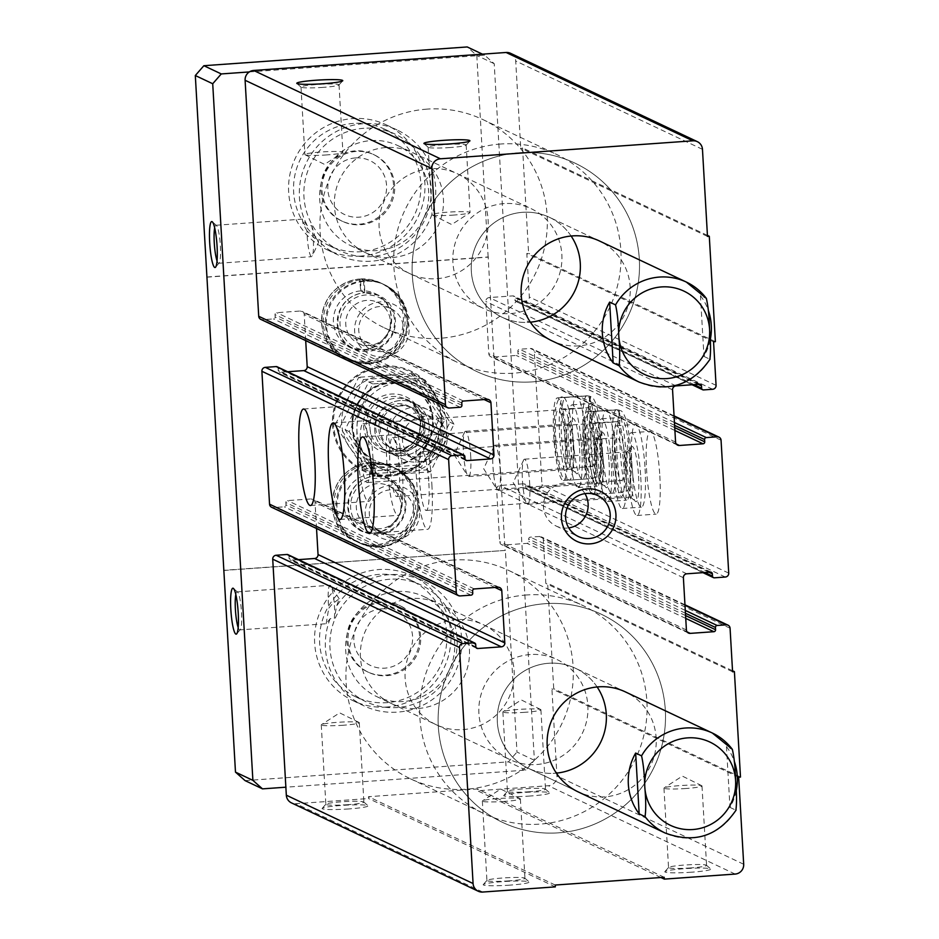 <?xml version="1.0" encoding="UTF-8"?>
<svg xmlns="http://www.w3.org/2000/svg" width="939" height="939" viewBox="0 0 939 939"><rect width="100%" height="100%" fill="white"/><g stroke="black" fill="none" stroke-linecap="round" stroke-linejoin="round"><path stroke-width="0.7" stroke-dasharray="4.7 3.52" d="M510.57 53.312A9.214 9.073 -64.7 0 1 515.711 61L520.734 148.069L522.553 147.939L528.622 253.342L526.814 253.471L529.326 297.017A3.686 3.627 -64.7 0 1 525.899 300.938L516.814 301.583A1.843 1.819 -64.7 0 1 514.901 299.881L514.76 297.593A1.843 1.819 -64.7 0 0 512.847 295.891L489.231 297.569A3.686 3.627 -64.7 0 0 485.815 301.489L488.82 353.733A3.686 3.627 -64.7 0 0 492.67 357.149L516.274 355.458A1.843 1.819 -64.7 0 0 517.988 353.498L517.859 351.209A1.843 1.819 -64.7 0 1 519.572 349.249L530.465 348.475A3.686 3.627 -64.7 0 1 534.303 351.879L541.967 484.782A3.686 3.627 -64.7 0 1 538.552 488.703L527.648 489.477A1.843 1.819 -64.7 0 1 525.734 487.775L525.594 485.486A1.843 1.819 -64.7 0 0 523.68 483.785L500.064 485.463A3.686 3.627 -64.7 0 0 496.649 489.395L499.654 541.639A3.686 3.627 -64.7 0 0 503.504 545.043L527.108 543.364A1.843 1.819 -64.7 0 0 528.821 541.392L528.692 539.103A1.843 1.819 -64.7 0 1 530.406 537.143L539.479 536.498A3.686 3.627 -64.7 0 1 543.329 539.902L545.841 583.448L547.648 583.307L553.728 688.721L551.909 688.85L556.933 775.919A9.214 9.073 -64.7 0 1 548.376 785.732L477.552 790.779L477.446 788.948L368.475 796.706L368.581 798.537L295.938 803.714A9.214 9.073 -64.7 0 1 291.466 802.88M707.49 236.405L520.734 148.069M707.431 235.396L522.553 147.939M715.377 341.679L528.622 253.342M713.558 341.808L526.814 253.471M645.081 468.913A41.469 6.42 85.9 0 1 641.396 507.142A41.469 6.42 85.9 0 1 632.041 466.237A41.469 6.42 85.9 0 1 635.503 424.416A41.469 6.42 85.9 0 1 645.081 468.913M615.585 454.957A41.469 6.42 85.9 0 1 611.888 493.186A41.469 6.42 85.9 0 1 602.545 452.281A41.469 6.42 85.9 0 1 605.995 410.46A41.469 6.42 85.9 0 1 615.585 454.957M586.077 441.001A41.469 6.42 85.9 0 1 582.391 479.23A41.469 6.42 85.9 0 1 573.036 438.325A41.469 6.42 85.9 0 1 576.499 396.504A41.469 6.42 85.9 0 1 586.077 441.001M659.835 475.897A41.469 6.42 85.9 0 1 656.15 514.114A41.469 6.42 85.9 0 1 646.795 473.209A41.469 6.42 85.9 0 1 650.258 431.388A41.469 6.42 85.9 0 1 659.835 475.897M630.339 461.941A41.469 6.42 85.9 0 1 626.642 500.158A41.469 6.42 85.9 0 1 617.287 459.253A41.469 6.42 85.9 0 1 620.749 417.432A41.469 6.42 85.9 0 1 630.339 461.941M600.831 447.985A41.469 6.42 85.9 0 1 597.145 486.202A41.469 6.42 85.9 0 1 587.791 445.297A41.469 6.42 85.9 0 1 591.253 403.477A41.469 6.42 85.9 0 1 600.831 447.985M732.584 671.772L545.841 583.448M732.526 670.763L547.648 583.307M740.484 777.058L553.728 688.721M738.664 777.187L551.909 688.85M691.48 872.202A23.041 1.984 176.7 0 1 664.871 871.603A23.041 1.984 176.7 0 1 687.677 868.481A23.041 1.984 176.7 0 1 710.694 868.962A23.041 1.984 176.7 0 1 691.48 872.202M530.394 796.002A23.041 1.984 176.7 0 1 503.785 795.415A23.041 1.984 176.7 0 1 526.591 792.293A23.041 1.984 176.7 0 1 549.608 792.774A23.041 1.984 176.7 0 1 530.394 796.002M660.927 877.519L477.552 790.779M664.202 877.284L477.446 788.948M555.231 885.043L368.475 796.706M555.336 886.874L368.581 798.537M509.865 885.137A23.041 1.984 176.7 0 1 483.256 884.538A23.041 1.984 176.7 0 1 506.062 881.416A23.041 1.984 176.7 0 1 529.08 881.897A23.041 1.984 176.7 0 1 509.865 885.137M348.78 808.937A23.041 1.984 176.7 0 1 322.171 808.35A23.041 1.984 176.7 0 1 344.977 805.228A23.041 1.984 176.7 0 1 367.994 805.709A23.041 1.984 176.7 0 1 348.78 808.937M287.933 554.644A1.843 1.819 -64.7 0 1 288.954 556.181L289.095 558.47A1.843 1.819 -64.7 0 0 291.008 560.172L298.496 559.644M316.537 528.516L315.034 502.33A3.686 3.627 -64.7 0 0 311.185 498.914L287.58 500.604A1.843 1.819 -64.7 0 0 285.867 502.565L285.996 504.853A1.843 1.819 -64.7 0 1 284.294 506.814L273.39 507.588A3.686 3.627 -64.7 0 1 271.606 507.26M277.099 366.75A1.843 1.819 -64.7 0 1 278.12 368.288L278.261 370.576A1.843 1.819 -64.7 0 0 280.174 372.278L287.663 371.75M305.703 340.622L304.201 314.424A3.686 3.627 -64.7 0 0 300.351 311.02L276.747 312.699A1.843 1.819 -64.7 0 0 275.033 314.671L275.162 316.959A1.843 1.819 -64.7 0 1 273.46 318.92L262.556 319.694A3.686 3.627 -64.7 0 1 260.772 319.366M597.134 686.961A55.295 54.415 115.3 0 0 575.466 668.275A55.295 54.415 115.3 0 0 548.646 663.263A55.295 54.415 115.3 0 0 498.28 708.252A55.295 54.415 115.3 0 0 528.176 768.243L578.037 791.823A55.295 54.415 115.3 0 0 650.868 765.109A55.295 54.415 115.3 0 0 625.327 691.867L575.466 668.275A55.295 54.415 115.3 0 0 548.646 663.263A55.295 54.415 115.3 0 0 498.28 708.252A55.295 54.415 115.3 0 0 528.176 768.243A55.295 54.415 115.3 0 0 556.369 773.137M571.123 236.018A55.295 54.415 115.3 0 0 549.456 217.332A55.295 54.415 115.3 0 0 522.647 212.308A55.295 54.415 115.3 0 0 472.27 257.298A55.295 54.415 115.3 0 0 502.177 317.288L552.038 340.869A55.295 54.415 115.3 0 0 624.869 314.154A55.295 54.415 115.3 0 0 599.317 240.912L549.456 217.332A55.295 54.415 115.3 0 0 522.647 212.308A55.295 54.415 115.3 0 0 472.27 257.298A55.295 54.415 115.3 0 0 502.177 317.288A55.295 54.415 115.3 0 0 530.371 322.183M400.343 400.53A27.642 27.208 115.3 0 0 379.133 443.466A27.642 27.208 115.3 0 0 426.318 440.098A27.642 27.208 115.3 0 0 400.343 400.53M411.763 598.519A55.295 54.415 115.3 0 0 361.386 643.497A55.295 54.415 115.3 0 0 391.293 703.487A55.295 54.415 115.3 0 0 464.124 676.773A55.295 54.415 115.3 0 0 438.572 603.531A55.295 54.415 115.3 0 0 411.763 598.519M385.753 147.564A55.295 54.415 115.3 0 0 335.387 192.542A55.295 54.415 115.3 0 0 365.283 252.532A55.295 54.415 115.3 0 0 438.114 225.818A55.295 54.415 115.3 0 0 412.573 152.576A55.295 54.415 115.3 0 0 385.753 147.564M323.051 87.374A19.05 1.632 176.7 0 1 301.067 87.163A19.05 1.632 176.7 0 1 300.996 87.034A19.05 1.632 176.7 0 1 319.917 84.299A19.05 1.632 176.7 0 1 339.026 84.839A19.05 1.632 176.7 0 1 338.956 84.98A19.05 1.632 176.7 0 1 323.051 87.374M326.948 154.9A19.05 1.632 176.7 0 1 305.116 154.782A19.05 1.632 176.7 0 1 304.882 154.559A19.05 1.632 176.7 0 1 320.856 152.012A19.05 1.632 176.7 0 1 342.911 152.364A19.05 1.632 176.7 0 1 342.712 152.623A19.05 1.632 176.7 0 1 326.948 154.9M450.215 147.529A19.05 1.632 176.7 0 1 428.231 147.317A19.05 1.632 176.7 0 1 428.149 147.177A19.05 1.632 176.7 0 1 447.07 144.453A19.05 1.632 176.7 0 1 466.178 144.982A19.05 1.632 176.7 0 1 466.12 145.134A19.05 1.632 176.7 0 1 450.215 147.529M454.1 215.043A19.05 1.632 176.7 0 1 432.269 214.937A19.05 1.632 176.7 0 1 432.046 214.702A19.05 1.632 176.7 0 1 448.009 212.167A19.05 1.632 176.7 0 1 470.075 212.507A19.05 1.632 176.7 0 1 469.876 212.766A19.05 1.632 176.7 0 1 454.1 215.043M343.334 725.237A19.05 1.632 176.7 0 1 321.267 724.885A19.05 1.632 176.7 0 1 321.467 724.626A19.05 1.632 176.7 0 1 340.188 722.161A19.05 1.632 176.7 0 1 359.074 722.467A19.05 1.632 176.7 0 1 359.297 722.69A19.05 1.632 176.7 0 1 343.334 725.237M347.911 804.676A19.05 1.632 176.7 0 1 325.845 804.324A19.05 1.632 176.7 0 1 325.915 804.183A19.05 1.632 176.7 0 1 344.766 801.601A19.05 1.632 176.7 0 1 363.804 802A19.05 1.632 176.7 0 1 363.886 802.129A19.05 1.632 176.7 0 1 347.911 804.676M524.948 712.302A19.05 1.632 176.7 0 1 502.881 711.95A19.05 1.632 176.7 0 1 503.081 711.692A19.05 1.632 176.7 0 1 521.802 709.227A19.05 1.632 176.7 0 1 540.688 709.532A19.05 1.632 176.7 0 1 540.911 709.755A19.05 1.632 176.7 0 1 524.948 712.302M529.526 791.741A19.05 1.632 176.7 0 1 507.459 791.389A19.05 1.632 176.7 0 1 507.529 791.248A19.05 1.632 176.7 0 1 526.38 788.666A19.05 1.632 176.7 0 1 545.418 789.065A19.05 1.632 176.7 0 1 545.5 789.194A19.05 1.632 176.7 0 1 529.526 791.741M504.419 801.425A19.05 1.632 176.7 0 1 482.353 801.084A19.05 1.632 176.7 0 1 482.552 800.826A19.05 1.632 176.7 0 1 501.273 798.35A19.05 1.632 176.7 0 1 520.159 798.655A19.05 1.632 176.7 0 1 520.382 798.889A19.05 1.632 176.7 0 1 504.419 801.425M508.997 880.864A19.05 1.632 176.7 0 1 486.93 880.524A19.05 1.632 176.7 0 1 487.001 880.371A19.05 1.632 176.7 0 1 505.851 877.789A19.05 1.632 176.7 0 1 524.889 878.188A19.05 1.632 176.7 0 1 524.96 878.329A19.05 1.632 176.7 0 1 508.997 880.864M686.033 788.49A19.05 1.632 176.7 0 1 663.967 788.15A19.05 1.632 176.7 0 1 664.166 787.891A19.05 1.632 176.7 0 1 682.888 785.415A19.05 1.632 176.7 0 1 701.773 785.72A19.05 1.632 176.7 0 1 701.996 785.955A19.05 1.632 176.7 0 1 686.033 788.49M690.611 867.929A19.05 1.632 176.7 0 1 668.545 867.589A19.05 1.632 176.7 0 1 668.615 867.436A19.05 1.632 176.7 0 1 687.465 864.854A19.05 1.632 176.7 0 1 706.504 865.253A19.05 1.632 176.7 0 1 706.574 865.394A19.05 1.632 176.7 0 1 690.611 867.929M470.685 455.615A22.653 3.51 85.9 0 1 468.678 476.496A22.653 3.51 85.9 0 1 467.657 475.721A22.653 3.51 85.9 0 1 463.561 454.147A22.653 3.51 85.9 0 1 464.559 432.222A22.653 3.51 85.9 0 1 465.451 431.306A22.653 3.51 85.9 0 1 470.685 455.615M573.835 448.267A22.653 3.51 85.9 0 1 571.816 469.148A22.653 3.51 85.9 0 1 571.252 468.913A22.653 3.51 85.9 0 1 566.71 446.8A22.653 3.51 85.9 0 1 568.072 424.275A22.653 3.51 85.9 0 1 568.6 423.959A22.653 3.51 85.9 0 1 573.835 448.267M579.551 448.29A27.642 4.284 85.9 0 1 576.393 473.479A27.642 4.284 85.9 0 1 570.853 446.506A27.642 4.284 85.9 0 1 572.52 419.017A27.642 4.284 85.9 0 1 579.551 448.29M581.757 449.347A41.469 6.42 85.9 0 1 578.072 487.564A41.469 6.42 85.9 0 1 568.717 446.659A41.469 6.42 85.9 0 1 572.18 404.838A41.469 6.42 85.9 0 1 581.757 449.347M500.194 469.57A22.653 3.51 85.9 0 1 498.175 490.451A22.653 3.51 85.9 0 1 497.165 489.665A22.653 3.51 85.9 0 1 493.069 468.103A22.653 3.51 85.9 0 1 494.067 446.178A22.653 3.51 85.9 0 1 494.959 445.262A22.653 3.51 85.9 0 1 500.194 469.57M603.331 462.223A22.653 3.51 85.9 0 1 601.324 483.104A22.653 3.51 85.9 0 1 600.749 482.869A22.653 3.51 85.9 0 1 596.206 460.756A22.653 3.51 85.9 0 1 597.568 438.231A22.653 3.51 85.9 0 1 598.096 437.914A22.653 3.51 85.9 0 1 603.331 462.223M609.047 462.246A27.642 4.284 85.9 0 1 605.901 487.435A27.642 4.284 85.9 0 1 600.361 460.462A27.642 4.284 85.9 0 1 602.016 432.973A27.642 4.284 85.9 0 1 609.047 462.246M611.266 463.303A41.469 6.42 85.9 0 1 607.568 501.52A41.469 6.42 85.9 0 1 598.225 460.615A41.469 6.42 85.9 0 1 601.676 418.794A41.469 6.42 85.9 0 1 611.266 463.303M529.69 483.526A22.653 3.51 85.9 0 1 527.683 504.407A22.653 3.51 85.9 0 1 526.662 503.621A22.653 3.51 85.9 0 1 522.565 482.059A22.653 3.51 85.9 0 1 523.575 460.133A22.653 3.51 85.9 0 1 524.455 459.206A22.653 3.51 85.9 0 1 529.69 483.526M632.839 476.179A22.653 3.51 85.9 0 1 630.82 497.06A22.653 3.51 85.9 0 1 630.257 496.825A22.653 3.51 85.9 0 1 625.714 474.711A22.653 3.51 85.9 0 1 627.076 452.187A22.653 3.51 85.9 0 1 627.604 451.87A22.653 3.51 85.9 0 1 632.839 476.179M638.555 476.202A27.642 4.284 85.9 0 1 635.398 501.391A27.642 4.284 85.9 0 1 629.858 474.418A27.642 4.284 85.9 0 1 631.524 446.929A27.642 4.284 85.9 0 1 638.555 476.202M640.762 477.247A41.469 6.42 85.9 0 1 637.076 515.476A41.469 6.42 85.9 0 1 627.721 474.571A41.469 6.42 85.9 0 1 631.184 432.75A41.469 6.42 85.9 0 1 640.762 477.247M372.877 456.8A48.382 7.489 85.9 0 1 368.569 501.391A48.382 7.489 85.9 0 1 357.665 453.666A48.382 7.489 85.9 0 1 361.703 404.873A48.382 7.489 85.9 0 1 372.877 456.8M369.86 455.368A29.485 4.566 85.9 0 1 367.231 482.54A29.485 4.566 85.9 0 1 360.576 453.455A29.485 4.566 85.9 0 1 363.041 423.712A29.485 4.566 85.9 0 1 369.86 455.368M565.09 441.459A29.485 4.566 85.9 0 1 562.473 468.643A29.485 4.566 85.9 0 1 555.818 439.546A29.485 4.566 85.9 0 1 558.282 409.815A29.485 4.566 85.9 0 1 565.09 441.459M567.015 442.363A41.469 6.42 85.9 0 1 563.318 480.592A41.469 6.42 85.9 0 1 553.963 439.687A41.469 6.42 85.9 0 1 557.426 397.866A41.469 6.42 85.9 0 1 567.015 442.363M402.385 470.744A48.382 7.489 85.9 0 1 398.077 515.347A48.382 7.489 85.9 0 1 387.161 467.622A48.382 7.489 85.9 0 1 391.199 418.829A48.382 7.489 85.9 0 1 402.385 470.744M399.357 469.324A29.485 4.566 85.9 0 1 396.739 496.496A29.485 4.566 85.9 0 1 390.084 467.411A29.485 4.566 85.9 0 1 392.549 437.668A29.485 4.566 85.9 0 1 399.357 469.324M594.598 455.415A29.485 4.566 85.9 0 1 591.969 482.599A29.485 4.566 85.9 0 1 585.326 453.502A29.485 4.566 85.9 0 1 587.779 423.771A29.485 4.566 85.9 0 1 594.598 455.415M596.511 456.319A41.469 6.42 85.9 0 1 592.826 494.548A41.469 6.42 85.9 0 1 583.471 453.631A41.469 6.42 85.9 0 1 586.934 411.822A41.469 6.42 85.9 0 1 596.511 456.319M431.881 484.7A48.382 7.489 85.9 0 1 427.574 529.303A48.382 7.489 85.9 0 1 416.67 481.578A48.382 7.489 85.9 0 1 420.707 432.785A48.382 7.489 85.9 0 1 431.881 484.7M428.865 483.268A29.485 4.566 85.9 0 1 426.236 510.452A29.485 4.566 85.9 0 1 419.592 481.367A29.485 4.566 85.9 0 1 422.045 451.624A29.485 4.566 85.9 0 1 428.865 483.268M624.095 469.371A29.485 4.566 85.9 0 1 621.477 496.543A29.485 4.566 85.9 0 1 614.822 467.458A29.485 4.566 85.9 0 1 617.287 437.727A29.485 4.566 85.9 0 1 624.095 469.371M626.02 470.275A41.469 6.42 85.9 0 1 622.322 508.492A41.469 6.42 85.9 0 1 612.967 467.587A41.469 6.42 85.9 0 1 616.43 425.778A41.469 6.42 85.9 0 1 626.02 470.275M430.449 168.703A55.295 54.415 115.3 0 0 380.084 213.681A55.295 54.415 115.3 0 0 409.979 273.683A55.295 54.415 115.3 0 0 482.81 246.969A55.295 54.415 115.3 0 0 457.27 173.715A55.295 54.415 115.3 0 0 430.449 168.703M427.022 109.124A115.192 113.361 115.3 0 0 322.077 202.836A115.192 113.361 115.3 0 0 384.368 327.828A115.192 113.361 115.3 0 0 536.099 272.169A115.192 113.361 115.3 0 0 482.881 119.57A115.192 113.361 115.3 0 0 427.022 109.124M519.208 152.74A115.192 113.361 115.3 0 0 414.275 246.452A115.192 113.361 115.3 0 0 476.566 371.433A115.192 113.361 115.3 0 0 628.297 315.786A115.192 113.361 115.3 0 0 575.067 163.186A115.192 113.361 115.3 0 0 519.208 152.74A115.192 113.361 115.3 0 0 414.275 246.452A115.192 113.361 115.3 0 0 476.566 371.433A115.192 113.361 115.3 0 0 628.297 315.786A115.192 113.361 115.3 0 0 575.067 163.186A115.192 113.361 115.3 0 0 519.208 152.74M456.46 619.658A55.295 54.415 115.3 0 0 406.082 664.636A55.295 54.415 115.3 0 0 435.989 724.626A55.295 54.415 115.3 0 0 508.821 697.912A55.295 54.415 115.3 0 0 483.268 624.67A55.295 54.415 115.3 0 0 456.46 619.658M453.021 560.078A115.192 113.361 115.3 0 0 348.076 653.79A115.192 113.361 115.3 0 0 410.378 778.771A115.192 113.361 115.3 0 0 562.109 723.124A115.192 113.361 115.3 0 0 508.879 570.525A115.192 113.361 115.3 0 0 453.021 560.078M545.219 603.683A115.192 113.361 115.3 0 0 440.274 697.395A115.192 113.361 115.3 0 0 502.565 822.388A115.192 113.361 115.3 0 0 654.295 766.729A115.192 113.361 115.3 0 0 601.077 614.129A115.192 113.361 115.3 0 0 545.219 603.683A115.192 113.361 115.3 0 0 440.274 697.395A115.192 113.361 115.3 0 0 502.565 822.388A115.192 113.361 115.3 0 0 654.295 766.729A115.192 113.361 115.3 0 0 601.077 614.129A115.192 113.361 115.3 0 0 545.219 603.683M401.423 405.871A22.653 22.301 115.3 0 0 393.042 448.889A22.653 22.301 115.3 0 0 422.879 437.938A22.653 22.301 115.3 0 0 401.423 405.871M423.489 416.317A22.653 22.301 115.3 0 0 415.108 459.324A22.653 22.301 115.3 0 0 446.729 442.95A22.653 22.301 115.3 0 0 423.489 416.317M584.95 493.632A22.653 22.301 115.3 0 0 543.493 507.142A22.653 22.301 115.3 0 0 568.741 527.906M249.281 71.939L484.618 55.178L494.219 63.699L534.385 760.297L525.84 770.109L285.867 787.199M394.051 540.207A27.642 27.208 -64.7 0 1 368.076 500.64A27.642 27.208 -64.7 0 1 415.261 497.283A27.642 27.208 -64.7 0 1 394.051 540.207M383.476 356.89A27.642 27.208 -64.7 0 1 357.501 317.323A27.642 27.208 -64.7 0 1 404.686 313.966A27.642 27.208 -64.7 0 1 383.476 356.89M377.349 250.572A55.295 54.415 -64.7 0 1 350.529 245.56A55.295 54.415 -64.7 0 1 320.633 185.57A55.295 54.415 -64.7 0 1 370.999 140.58A55.295 54.415 -64.7 0 1 397.819 145.592A55.295 54.415 -64.7 0 1 427.714 205.594A55.295 54.415 -64.7 0 1 377.349 250.572M403.347 701.527A55.295 54.415 -64.7 0 1 376.539 696.515A55.295 54.415 -64.7 0 1 346.632 636.513A55.295 54.415 -64.7 0 1 397.009 591.535A55.295 54.415 -64.7 0 1 423.818 596.547A55.295 54.415 -64.7 0 1 453.725 656.537A55.295 54.415 -64.7 0 1 403.347 701.527M390.342 476.05A55.295 54.415 -64.7 0 1 363.534 471.038A55.295 54.415 -64.7 0 1 337.981 397.784A55.295 54.415 -64.7 0 1 410.812 371.069A55.295 54.415 -64.7 0 1 440.72 431.071A55.295 54.415 -64.7 0 1 390.342 476.05M552.038 340.869L502.177 317.288A55.295 54.415 115.3 0 0 575.008 290.574A55.295 54.415 115.3 0 0 549.456 217.332L599.317 240.912M710.189 340.094A55.295 54.415 -64.7 0 1 703.968 356.433L700.459 295.632L706.363 298.426M700.459 295.632A55.295 54.415 -64.7 0 1 708.37 310.551M703.968 356.433L709.872 359.226A55.295 54.415 115.3 0 1 639.072 382.044M578.037 791.823L528.176 768.243A55.295 54.415 115.3 0 0 601.007 741.528A55.295 54.415 115.3 0 0 575.466 668.275L625.327 691.867M736.188 791.049A55.295 54.415 -64.7 0 1 729.967 807.387L726.457 746.587L732.361 749.381M726.457 746.587A55.295 54.415 -64.7 0 1 734.368 761.506M729.967 807.387L735.871 810.181A55.295 54.415 115.3 0 1 665.07 832.987M379.509 574.351A64.509 63.488 115.3 0 0 320.751 626.829A64.509 63.488 115.3 0 0 355.635 696.82A64.509 63.488 115.3 0 0 440.602 665.657A64.509 63.488 115.3 0 0 410.789 580.196A64.509 63.488 115.3 0 0 379.509 574.351M381.105 601.84A36.856 36.281 115.3 0 0 367.454 671.831A36.856 36.281 115.3 0 0 416.012 654.014A36.856 36.281 115.3 0 0 381.105 601.84M235.818 594.493A19.05 2.946 85.9 0 1 237.098 591.899A19.05 2.946 85.9 0 1 237.579 592.098A19.05 2.946 85.9 0 1 241.499 612.334A19.05 2.946 85.9 0 1 240.255 629.623A19.05 2.946 85.9 0 1 239.809 629.893L326.162 623.742L330.176 618.66L334.343 618.355A19.05 2.946 85.9 0 0 334.437 605.725A19.05 2.946 85.9 0 0 330.88 585.936A19.05 2.946 85.9 0 0 330.035 585.279A19.05 2.946 85.9 0 0 328.767 608.237L332.183 604.035L339.19 598.812L336.608 606.136L334.343 618.355M239.809 629.893A19.05 2.946 85.9 0 1 238.177 627.51M326.162 623.731L328.767 608.237M353.51 123.396A64.509 63.488 115.3 0 0 294.74 175.875A64.509 63.488 115.3 0 0 329.636 245.865A64.509 63.488 115.3 0 0 414.604 214.702A64.509 63.488 115.3 0 0 384.79 129.242A64.509 63.488 115.3 0 0 353.51 123.396M355.095 150.886A36.856 36.281 115.3 0 0 341.456 220.876A36.856 36.281 115.3 0 0 390.002 203.07A36.856 36.281 115.3 0 0 355.095 150.886M307.006 230.924L303.097 223.869L302.323 219.127L307.523 225.959L311.701 225.665A19.05 2.946 85.9 0 1 313.297 239.093A19.05 2.946 85.9 0 1 312.347 255.878A19.05 2.946 85.9 0 1 311.595 256.652A19.05 2.946 85.9 0 1 307.006 230.924L318.673 242.109L312.347 255.878M214.679 227.86A19.05 2.946 85.9 0 1 215.958 225.266A19.05 2.946 85.9 0 1 216.44 225.477A19.05 2.946 85.9 0 1 220.36 245.713A19.05 2.946 85.9 0 1 219.116 263.002A19.05 2.946 85.9 0 1 218.67 263.272A19.05 2.946 85.9 0 1 217.038 260.878M311.701 225.665L315.351 237.473L318.673 242.109M484.618 55.178L482.458 54.157M534.385 760.297L516.978 752.057L505.358 550.418L223.552 570.325M206.932 277.005L488.151 256.969L505.065 550.277M488.151 256.969L476.812 55.471L467.211 46.95M494.219 63.699L476.812 55.471M245.091 780.626L508.433 761.869L516.978 752.057M525.84 770.109L508.433 761.869M366.574 362.266A41.469 40.811 -64.7 0 1 346.456 358.51A41.469 40.811 -64.7 0 1 327.3 303.579A41.469 40.811 -64.7 0 1 381.927 283.543A41.469 40.811 -64.7 0 1 404.345 328.533A41.469 40.811 -64.7 0 1 366.574 362.266M377.138 545.582A41.469 40.811 -64.7 0 1 357.031 541.826A41.469 40.811 -64.7 0 1 337.864 486.883A41.469 40.811 -64.7 0 1 392.49 466.847A41.469 40.811 -64.7 0 1 414.921 511.849A41.469 40.811 -64.7 0 1 377.138 545.582M360.729 256.089A69.11 68.019 -64.7 0 1 327.218 249.821A69.11 68.019 -64.7 0 1 296.759 220.865A69.11 68.019 -64.7 0 1 307.393 140.404A69.11 68.019 -64.7 0 1 386.316 124.864A69.11 68.019 -64.7 0 1 423.7 199.854A69.11 68.019 -64.7 0 1 360.729 256.089M206.944 277.169L488.444 257.11M386.739 707.044A69.11 68.019 -64.7 0 1 353.217 700.776A69.11 68.019 -64.7 0 1 325.833 601.042A69.11 68.019 -64.7 0 1 412.327 575.818A69.11 68.019 -64.7 0 1 449.699 650.809A69.11 68.019 -64.7 0 1 386.739 707.044M223.858 570.466L505.358 550.418M392.96 534.866A22.653 22.301 -64.7 0 1 371.504 502.799A22.653 22.301 -64.7 0 1 413.606 516.438A22.653 22.301 -64.7 0 1 392.96 534.866M379.955 528.716A22.653 22.301 -64.7 0 1 358.498 496.649A22.653 22.301 -64.7 0 1 400.601 510.288A22.653 22.301 -64.7 0 1 379.955 528.716M379.438 533.305A27.642 27.208 -64.7 0 1 353.475 493.738A27.642 27.208 -64.7 0 1 400.66 490.369A27.642 27.208 -64.7 0 1 379.438 533.305M380.236 547.05A41.469 40.811 -64.7 0 1 360.13 543.294A41.469 40.811 -64.7 0 1 340.963 488.35A41.469 40.811 -64.7 0 1 395.589 468.315A41.469 40.811 -64.7 0 1 418.019 513.316A41.469 40.811 -64.7 0 1 380.236 547.05M382.396 351.55A22.653 22.301 -64.7 0 1 360.94 319.483A22.653 22.301 -64.7 0 1 403.031 333.122A22.653 22.301 -64.7 0 1 382.396 351.55M369.391 345.399A22.653 22.301 -64.7 0 1 347.935 313.333A22.653 22.301 -64.7 0 1 390.025 326.972A22.653 22.301 -64.7 0 1 369.391 345.399M368.874 349.989A27.642 27.208 -64.7 0 1 342.899 310.422A27.642 27.208 -64.7 0 1 390.084 307.065A27.642 27.208 -64.7 0 1 368.874 349.989M369.661 363.733A41.469 40.811 -64.7 0 1 349.554 359.977A41.469 40.811 -64.7 0 1 330.399 305.034A41.469 40.811 -64.7 0 1 385.013 284.998A41.469 40.811 -64.7 0 1 407.444 330A41.469 40.811 -64.7 0 1 369.661 363.733M504.208 203.587A55.295 54.415 115.3 0 0 453.842 248.577A55.295 54.415 115.3 0 0 483.738 308.567A55.295 54.415 115.3 0 0 556.569 281.853A55.295 54.415 115.3 0 0 531.016 208.599A55.295 54.415 115.3 0 0 504.208 203.587M500.769 144.019A115.192 113.361 115.3 0 0 395.835 237.731A115.192 113.361 115.3 0 0 458.126 362.712A115.192 113.361 115.3 0 0 609.857 307.053A115.192 113.361 115.3 0 0 556.627 154.454A115.192 113.361 115.3 0 0 500.769 144.019M315.351 237.473A69.11 68.019 115.3 0 0 337.981 254.915A69.11 68.019 115.3 0 0 429.029 221.522A69.11 68.019 115.3 0 0 397.091 129.958A69.11 68.019 115.3 0 0 318.157 145.498A69.11 68.019 115.3 0 0 307.523 225.959M363.839 128.279A64.509 63.488 115.3 0 0 305.069 180.758A64.509 63.488 115.3 0 0 339.953 250.748A64.509 63.488 115.3 0 0 424.921 219.585A64.509 63.488 115.3 0 0 395.119 134.124A64.509 63.488 115.3 0 0 363.839 128.279M356.233 151.425A36.856 36.281 115.3 0 0 342.582 221.404A36.856 36.281 115.3 0 0 391.14 203.599A36.856 36.281 115.3 0 0 356.233 151.425M355.505 157.916A29.79 29.32 115.3 0 0 332.641 204.186A29.79 29.32 115.3 0 0 383.488 200.559A29.79 29.32 115.3 0 0 355.505 157.916M530.206 654.542A55.295 54.415 115.3 0 0 479.841 699.52A55.295 54.415 115.3 0 0 509.736 759.522A55.295 54.415 115.3 0 0 582.567 732.807A55.295 54.415 115.3 0 0 557.027 659.554A55.295 54.415 115.3 0 0 530.206 654.542M526.779 594.962A115.192 113.361 115.3 0 0 421.834 688.674A115.192 113.361 115.3 0 0 484.125 813.667A115.192 113.361 115.3 0 0 635.867 758.008A115.192 113.361 115.3 0 0 582.638 605.409A115.192 113.361 115.3 0 0 526.779 594.962M330.176 618.66A69.11 68.019 115.3 0 0 363.992 705.87A69.11 68.019 115.3 0 0 455.028 672.477A69.11 68.019 115.3 0 0 423.09 580.912A69.11 68.019 115.3 0 0 336.608 606.136M389.838 579.234A64.509 63.488 115.3 0 0 331.068 631.712A64.509 63.488 115.3 0 0 365.964 701.703A64.509 63.488 115.3 0 0 450.931 670.54A64.509 63.488 115.3 0 0 421.118 585.079A64.509 63.488 115.3 0 0 389.838 579.234M382.232 602.38A36.856 36.281 115.3 0 0 368.581 672.359A36.856 36.281 115.3 0 0 417.139 654.553A36.856 36.281 115.3 0 0 382.232 602.38M381.504 608.871A29.79 29.32 115.3 0 0 358.639 655.129A29.79 29.32 115.3 0 0 409.498 651.513A29.79 29.32 115.3 0 0 381.504 608.871M390.201 475.979A55.295 54.415 -64.7 0 1 363.393 470.967A55.295 54.415 -64.7 0 1 337.84 397.713A55.295 54.415 -64.7 0 1 410.672 370.999A55.295 54.415 -64.7 0 1 440.567 431.001A55.295 54.415 -64.7 0 1 390.201 475.979M390.295 475.134A54.368 53.511 -64.7 0 1 339.214 397.314A54.368 53.511 -64.7 0 1 432.01 390.706A54.368 53.511 -64.7 0 1 390.295 475.134M363.452 280.831L364.543 292.71A29.485 29.027 115.3 0 0 353.721 348.698C332.899 344.672 328.885 296.665 364.625 292.733L360.717 290.902L359.614 279.012A41.469 40.811 115.3 0 0 322.288 312.957A41.469 40.811 115.3 0 0 344.766 357.712C312.98 347.195 311.091 285.879 359.531 279L363.452 280.831A41.469 40.811 115.3 0 0 326.126 314.776A41.469 40.811 115.3 0 0 348.604 359.52A41.469 40.811 115.3 0 0 403.218 339.484A41.469 40.811 115.3 0 0 384.063 284.552A41.469 40.811 115.3 0 0 364.449 280.761L364.731 292.698L360.893 290.89L360.623 278.942L364.449 280.761M360.541 278.93L360.623 278.942A41.469 40.811 115.3 0 1 380.225 282.733L384.063 284.552C404.873 297.17 411.587 314.835 404.181 337.535C390.694 361.116 372.173 368.44 348.604 359.52L344.766 357.712A41.469 40.811 115.3 0 0 399.392 337.676A41.469 40.811 115.3 0 0 380.225 282.733L360.541 278.93M360.717 290.902A29.485 29.027 115.3 0 0 349.883 346.878C364.743 353.815 377.865 348.58 389.274 331.174C394.18 314.084 389.45 301.548 375.107 293.567L378.933 295.374L364.731 292.698A29.485 29.027 115.3 0 1 392.561 334.448A29.485 29.027 115.3 0 1 353.721 348.698L349.883 346.878A29.485 29.027 115.3 0 0 388.734 332.629A29.485 29.027 115.3 0 0 360.893 290.89M374.015 464.148L375.119 476.026A29.485 29.027 115.3 0 0 364.285 532.002C343.463 527.988 339.46 479.982 375.201 476.038L371.281 474.207L370.177 462.328A41.469 40.811 115.3 0 0 332.864 496.273A41.469 40.811 115.3 0 0 355.329 541.017C323.544 530.512 321.654 469.195 370.095 462.317L374.015 464.148A41.469 40.811 115.3 0 0 336.69 498.093A41.469 40.811 115.3 0 0 359.168 542.836A41.469 40.811 115.3 0 0 413.794 522.8A41.469 40.811 115.3 0 0 394.626 467.868A41.469 40.811 115.3 0 0 375.025 464.077L375.295 476.014L371.468 474.195L371.187 462.258L375.025 464.077M371.105 462.246L371.187 462.258A41.469 40.811 115.3 0 1 390.8 466.049L394.626 467.868C415.449 480.486 422.151 498.151 414.756 520.852C401.27 544.42 382.736 551.756 359.168 542.836L355.329 541.017A41.469 40.811 115.3 0 0 409.956 520.981A41.469 40.811 115.3 0 0 390.8 466.049L371.105 462.246M371.281 474.207A29.485 29.027 115.3 0 0 360.459 530.195C375.307 537.131 388.441 531.897 399.838 514.478C404.744 497.4 400.026 484.864 385.671 476.883L389.509 478.69L375.295 476.014A29.485 29.027 115.3 0 1 403.136 517.765A29.485 29.027 115.3 0 1 364.285 532.002L360.459 530.195A29.485 29.027 115.3 0 0 399.298 515.945A29.485 29.027 115.3 0 0 371.468 474.195M446.882 424.827A45.612 44.896 -64.7 0 1 381.715 468.925A45.612 44.896 -64.7 0 1 377.185 390.342A45.612 44.896 -64.7 0 1 446.882 424.827M429.17 426.095A27.642 27.208 -64.7 0 1 389.685 452.809A27.642 27.208 -64.7 0 1 386.938 405.19A27.642 27.208 -64.7 0 1 429.17 426.095M378.03 475.568L430.461 471.836L454.03 424.146L425.179 380.178L372.748 383.922L349.179 431.611L378.03 475.568L373.957 473.643L345.106 429.686L368.675 381.997L421.106 378.253L449.957 422.221L426.388 469.911L373.957 473.643M425.179 380.178L421.106 378.253M372.748 383.922L368.675 381.997M454.03 424.146L449.957 422.221M430.461 471.836L426.388 469.911M349.179 431.611L345.106 429.686M424.451 423.853A27.642 27.208 -64.7 0 1 384.955 450.579A27.642 27.208 -64.7 0 1 382.208 402.96A27.642 27.208 -64.7 0 1 424.451 423.853M442.152 422.597A45.612 44.896 -64.7 0 1 376.997 466.695A45.612 44.896 -64.7 0 1 372.466 388.112A45.612 44.896 -64.7 0 1 442.152 422.597M423.454 426.06A22.653 22.301 -64.7 0 1 391.446 448.138A22.653 22.301 -64.7 0 1 380.976 418.125A22.653 22.301 -64.7 0 1 423.454 426.06M420.332 424.592A22.653 22.301 -64.7 0 1 388.323 446.659A22.653 22.301 -64.7 0 1 377.854 416.646A22.653 22.301 -64.7 0 1 420.332 424.592M394.685 464.195A40.917 40.271 115.3 0 0 431.963 430.907A40.917 40.271 115.3 0 0 409.838 386.516A40.917 40.271 115.3 0 0 355.94 406.282A40.917 40.271 115.3 0 0 374.849 460.486A40.917 40.271 115.3 0 0 394.685 464.195M363.487 379.532L415.907 375.8L444.769 419.756L421.2 467.458L368.769 471.19L339.906 427.233L363.487 379.532L358.733 377.29L335.164 424.98L364.015 468.948L416.447 465.216L440.015 417.515L411.165 373.558L358.733 377.29M395.425 464.535A40.917 40.271 115.3 0 0 432.703 431.259A40.917 40.271 115.3 0 0 410.566 386.856A40.917 40.271 115.3 0 0 356.679 406.622A40.917 40.271 115.3 0 0 375.588 460.826A40.917 40.271 115.3 0 0 395.425 464.535M417.362 462.082A27.642 27.208 115.3 0 0 427.597 409.592A27.642 27.208 115.3 0 0 391.176 422.949A27.642 27.208 115.3 0 0 417.362 462.082M417.937 456.882A21.996 21.644 115.3 0 0 434.816 422.738A21.996 21.644 115.3 0 0 397.279 425.414A21.996 21.644 115.3 0 0 417.937 456.882M411.165 373.558L415.907 375.8M440.015 417.515L444.769 419.756M416.447 465.216L421.2 467.458M364.015 468.948L368.769 471.19M335.164 424.98L339.906 427.233M425.179 395.342A46.07 45.342 115.3 0 0 384.532 375.224A46.07 45.342 115.3 0 0 346.538 400.941A46.07 45.342 115.3 0 0 349.179 446.764A46.07 45.342 115.3 0 0 389.814 466.883A46.07 45.342 115.3 0 0 427.82 441.166A46.07 45.342 115.3 0 0 425.179 395.342M563.975 397.596A41.469 6.42 85.9 0 1 572.825 440.403A41.469 6.42 85.9 0 1 569.222 480.169L592.826 478.491C598.037 473.186 598.284 485.979 601.805 457.234C602.486 444.335 601.124 428.665 597.756 410.226C595.49 401.469 593.166 396.927 590.784 396.61L588.213 407.796L564.597 409.486A29.485 4.566 85.9 0 1 570.924 439.804A29.485 4.566 85.9 0 1 568.365 468.221A29.485 4.566 85.9 0 1 561.722 439.135A29.485 4.566 85.9 0 1 564.186 409.392A29.485 4.566 85.9 0 1 564.574 409.463L561.604 408.888L563.975 397.596L587.591 395.918A41.469 6.42 85.9 0 1 596.429 438.724A41.469 6.42 85.9 0 1 592.826 478.491A41.469 6.42 85.9 0 1 583.483 437.574A41.469 6.42 85.9 0 1 586.934 395.765A41.469 6.42 85.9 0 1 587.427 395.847L590.009 396.246L588.178 407.784L564.574 409.463L561.768 408.97L563.811 397.526L587.427 395.847M590.784 396.61L587.591 395.918M591.101 422.843L589.798 421.834C593.953 418.759 597.908 489.583 594.246 484.219L597.873 482.177L621.489 480.486L625.362 482C620.984 484.254 617.393 413.583 620.925 419.616L617.299 421.67A29.485 4.566 85.9 0 1 617.686 421.74L594.105 423.442L617.686 421.74A29.485 4.566 85.9 0 1 624.036 452.082A29.485 4.566 85.9 0 1 621.489 480.486A29.485 4.566 85.9 0 1 614.834 451.401A29.485 4.566 85.9 0 1 617.299 421.67L591.265 422.926L594.07 423.419A29.485 4.566 85.9 0 1 600.42 453.76A29.485 4.566 85.9 0 1 597.873 482.177A29.485 4.566 85.9 0 1 591.218 453.079A29.485 4.566 85.9 0 1 593.683 423.348A29.485 4.566 85.9 0 1 594.07 423.419L591.101 422.843L593.483 411.552L617.087 409.874A41.469 6.42 85.9 0 1 625.937 452.68A41.469 6.42 85.9 0 1 622.334 492.435A41.469 6.42 85.9 0 1 612.979 451.53A41.469 6.42 85.9 0 1 616.442 409.721A41.469 6.42 85.9 0 1 616.923 409.791L619.505 410.202L617.686 421.74L620.28 410.566L617.087 409.874M591.265 422.926L593.319 411.482L616.923 409.791M702.466 149.336L515.711 61M716.07 385.354L529.326 297.017M712.654 389.274L525.899 300.938M703.569 389.92L516.814 301.583M694.038 384.614L514.901 299.881M698.135 384.321L514.76 297.593M699.59 384.227L512.847 295.891M675.986 385.906L489.231 297.569M672.559 389.826L485.815 301.489M675.575 442.069L488.82 353.733M676.244 443.971L492.67 357.149M674.906 430.496L516.274 355.458M674.742 427.644L517.988 353.498M674.613 425.355L517.859 351.209M674.448 422.503L519.572 349.249M674.096 416.411L530.465 348.475M721.058 440.215L534.303 351.879M728.723 573.119L541.967 484.782M725.295 577.039L538.552 488.703M714.403 577.814L527.648 489.477M704.872 572.52L525.734 487.775M708.968 572.227L525.594 485.486M710.424 572.121L523.68 483.785M686.82 573.799L500.064 485.463M683.392 577.72L496.649 489.395M686.409 629.975L499.654 541.639M687.078 631.877L503.504 545.043M685.74 618.39L527.108 543.364M685.576 615.55L528.821 541.392M685.447 613.249L528.692 539.103M685.282 610.409L530.406 537.143M684.989 605.326L539.479 536.498M730.072 628.238L543.329 539.902M743.688 864.256L556.933 775.919M735.131 874.068L548.376 785.732M482.693 892.05L295.938 803.714M475.709 644.518L288.954 556.181M475.838 646.807L289.095 558.47M476.179 647.757L291.008 560.172M495.017 587.462L315.034 502.33M497.94 587.251L311.185 498.914M474.324 588.941L287.58 500.604M472.622 590.901L285.867 502.565M472.751 593.19L285.996 504.853M471.038 595.15L284.294 506.814M460.145 595.925L273.39 507.588M464.875 456.624L278.12 368.288M465.005 458.913L278.261 370.576M465.345 459.864L280.174 372.278M484.184 399.568L304.201 314.424M487.106 399.357L300.351 311.02M463.49 401.035L276.747 312.699M461.788 402.995L275.033 314.671M461.918 405.296L275.162 316.959M460.204 407.256L273.46 318.92M449.312 408.031L262.556 319.694M394.791 453.631A29.954 29.473 115.3 0 0 417.773 407.127A29.954 29.473 115.3 0 0 366.656 410.766A29.954 29.473 115.3 0 0 394.791 453.631M395.026 451.518A27.642 27.208 115.3 0 0 405.261 399.028A27.642 27.208 115.3 0 0 368.851 412.385A27.642 27.208 115.3 0 0 395.026 451.518M590.009 396.246L586.934 395.765L563.33 397.443C559.738 395.166 556.85 400.448 554.667 413.289C553.951 432.022 554.832 447.727 557.32 460.403C564.891 488.35 563.318 475.662 569.222 480.169A41.469 6.42 85.9 0 1 559.867 439.264A41.469 6.42 85.9 0 1 563.33 397.443A41.469 6.42 85.9 0 1 563.811 397.526M588.213 407.796A29.485 4.566 85.9 0 1 594.528 438.126A29.485 4.566 85.9 0 1 591.981 466.542A29.485 4.566 85.9 0 1 585.326 437.445A29.485 4.566 85.9 0 1 587.791 407.714A29.485 4.566 85.9 0 1 588.178 407.784M593.483 411.552A41.469 6.42 85.9 0 1 602.322 454.359A41.469 6.42 85.9 0 1 598.73 494.125A41.469 6.42 85.9 0 1 589.375 453.22A41.469 6.42 85.9 0 1 592.838 411.399A41.469 6.42 85.9 0 1 593.319 411.482M692.113 384.755L515.922 301.419M700.482 384.391L513.739 296.055M677.629 445.145L490.886 356.808M674.061 415.883L532.249 348.803M702.947 572.649L526.756 489.313M711.328 572.285L524.572 483.949M688.463 633.039L501.719 544.702M684.954 604.798L541.275 536.826M476.871 648.344L290.116 560.008M499.724 587.591L312.98 499.255M466.037 460.45L279.282 372.114M488.89 399.685L302.147 311.361M338.956 84.98L342.7 80.813M301.067 87.163L296.877 83.454M300.996 87.034L304.882 154.559M339.026 84.839L342.911 152.364M305.116 154.782L324.53 164.395L342.712 152.623M466.12 145.134L469.852 140.956M428.231 147.317L424.029 143.608M428.149 147.177L432.046 214.702M466.178 144.982L470.075 212.507M432.269 214.937L451.682 224.538L469.876 212.766M359.074 722.467L339.648 712.854L321.467 724.626M321.267 724.885L325.845 804.324M359.297 722.69L363.886 802.129M325.915 804.183L322.171 808.35M363.804 802L367.994 805.709M540.688 709.532L521.274 699.919L503.081 711.692M502.881 711.95L507.459 791.389M540.911 709.755L545.5 789.194M507.529 791.248L503.785 795.415M545.418 789.065L549.608 792.774M520.159 798.655L500.733 789.042L482.552 800.826M482.353 801.084L486.93 880.524M520.382 798.889L524.96 878.329M487.001 880.371L483.256 884.538M524.889 878.188L529.08 881.897M701.773 785.72L682.348 776.107L664.166 787.891M663.967 788.15L668.545 867.589M701.996 785.955L706.574 865.394M668.615 867.436L664.871 871.603M706.504 865.253L710.694 868.962M464.559 432.222L454.171 454.816L467.657 475.721M468.678 476.496L571.816 469.148M465.451 431.306L568.6 423.959M571.252 468.913L576.393 473.479M568.072 424.275L572.52 419.017M578.072 487.564L597.145 486.202M572.18 404.838L591.253 403.477M494.067 446.178L483.679 468.772L497.165 489.665M498.175 490.451L601.324 483.104M494.959 445.262L598.096 437.914M600.749 482.869L605.901 487.435M597.568 438.231L602.016 432.973M607.568 501.52L626.642 500.158M601.676 418.794L620.749 417.432M523.575 460.133L513.175 482.728L526.662 503.621M527.683 504.407L630.82 497.06M524.455 459.206L627.604 451.87M630.257 496.825L635.398 501.391M627.076 452.187L631.524 446.929M637.076 515.476L656.15 514.114M631.184 432.75L650.258 431.388M310.457 505.522L368.569 501.391M303.579 409.017L361.703 404.873M367.231 482.54L562.473 468.643M363.041 423.712L558.282 409.815M563.318 480.592L582.391 479.23M557.426 397.866L576.499 396.504M339.965 519.478L398.077 515.347M333.087 422.973L391.199 418.829M396.739 496.496L591.969 482.599M392.549 437.668L587.779 423.771M592.826 494.548L611.888 493.186M586.934 411.822L605.995 410.46M369.461 533.434L427.574 529.303M362.583 436.928L420.707 432.785M426.236 510.452L621.477 496.543M422.045 451.624L617.287 437.727M622.322 508.492L641.396 507.142M616.43 425.778L635.503 424.416M365.283 252.532L409.979 273.683M412.573 152.576L457.27 173.715M384.368 327.828L458.126 362.712M482.881 119.57L556.627 154.454M391.293 703.487L435.989 724.626M438.572 603.531L483.268 624.67M410.378 778.771L484.125 813.667M508.879 570.525L582.638 605.409M393.042 448.889L415.108 459.324M412.409 407.925L434.475 418.371M556.123 526.028L578.189 536.474M575.501 485.076L597.568 495.51M237.098 591.899L330.035 585.279M339.19 598.812L330.88 585.936M218.67 263.272L311.595 256.652M215.958 225.266L302.323 219.116M401.352 491.848L388.347 485.698M381.973 532.812L368.968 526.662M395.589 468.315L392.49 466.847M360.13 543.294L357.031 541.826M390.777 308.544L377.771 302.393M371.41 349.496L358.405 343.345M385.013 284.998L381.927 283.543M349.554 359.977L346.456 358.51M237.579 592.098L233.459 588.448M240.255 629.623L236.698 633.837M216.44 225.477L212.32 221.815M219.116 263.002L215.559 267.204M350.529 245.56L483.738 308.567M397.819 145.592L531.016 208.599M327.218 249.821L337.981 254.915M386.316 124.864L397.091 129.958M329.636 245.865L339.953 250.748M384.79 129.242L395.119 134.124M341.456 220.876L342.582 221.404M372.971 154.231L374.109 154.771M376.539 696.515L509.736 759.522M423.818 596.547L557.027 659.554M353.217 700.776L363.992 705.87M412.327 575.818L423.09 580.912M355.635 696.82L365.964 701.703M410.789 580.196L421.118 585.079M367.454 671.831L368.581 672.359M398.969 605.186L400.108 605.725M410.812 407.174L407.69 405.695M391.446 448.138L388.323 446.659M374.849 460.486L375.588 460.826M409.838 386.516L410.566 386.856M427.597 409.592L405.261 399.028C423.231 401.974 430.637 445.978 395.002 451.506L381.621 449.006L403.958 459.57M561.592 408.888L560.301 407.878C564.445 404.803 568.412 475.627 564.738 470.263L568.365 468.221L591.981 466.542L595.866 468.045C591.476 470.298 587.884 399.627 591.417 405.66L587.791 407.714L561.768 408.97M619.517 410.202L616.442 409.721L592.838 411.399C589.234 409.122 586.359 414.404 584.175 427.245C583.448 445.978 584.328 461.683 586.828 474.359C594.387 502.306 592.814 489.618 598.73 494.125L622.334 492.435C627.545 487.141 627.792 499.935 631.313 471.19C631.982 458.291 630.632 442.621 627.264 424.182C624.987 415.414 622.663 410.883 620.28 410.566"/><path stroke-width="1.41" d="M450.626 143.855A23.041 1.984 176.7 0 1 424.029 143.608A23.041 1.984 176.7 0 1 446.823 140.134A23.041 1.984 176.7 0 1 469.852 140.956A23.041 1.984 176.7 0 1 450.626 143.855M323.462 83.712A23.041 1.984 176.7 0 1 296.877 83.454A23.041 1.984 176.7 0 1 319.659 79.991A23.041 1.984 176.7 0 1 342.7 80.813A23.041 1.984 176.7 0 1 323.462 83.712M709.297 236.276L715.377 341.679L713.558 341.808L716.07 385.354A3.686 3.627 -64.7 0 1 712.654 389.274L703.569 389.92A1.843 1.819 -64.7 0 1 701.644 388.218L701.515 385.929A1.843 1.819 -64.7 0 0 699.59 384.227L675.986 385.906A3.686 3.627 -64.7 0 0 672.559 389.826L675.575 442.069A3.686 3.627 -64.7 0 0 679.425 445.485L703.029 443.795A1.843 1.819 -64.7 0 0 704.743 441.835L704.602 439.546A1.843 1.819 -64.7 0 1 706.316 437.586L717.22 436.811A3.686 3.627 -64.7 0 1 721.058 440.215L728.723 573.119A3.686 3.627 -64.7 0 1 725.295 577.039L714.403 577.814A1.843 1.819 -64.7 0 1 712.478 576.112L712.349 573.823A1.843 1.819 -64.7 0 0 710.424 572.121L686.82 573.799A3.686 3.627 -64.7 0 0 683.392 577.72L686.409 629.975A3.686 3.627 -64.7 0 0 690.259 633.379L713.863 631.701A1.843 1.819 -64.7 0 0 715.577 629.729L715.448 627.44A1.843 1.819 -64.7 0 1 717.15 625.48L726.234 624.834A3.686 3.627 -64.7 0 1 730.072 628.238L732.584 671.772L734.404 671.643L740.484 777.058L738.664 777.187L743.688 864.256A9.214 9.073 -64.7 0 1 735.131 874.068L664.307 879.115L664.202 877.284L555.231 885.043L555.336 886.874L482.693 892.05A9.214 9.073 -64.7 0 1 473.08 883.529L459.476 647.511A3.686 3.627 -64.7 0 1 462.892 643.591L473.784 642.816A1.843 1.819 -64.7 0 1 475.709 644.518L475.838 646.807A1.843 1.819 -64.7 0 0 477.763 648.509L501.379 646.83A3.686 3.627 -64.7 0 0 504.795 642.91L501.778 590.666A3.686 3.627 -64.7 0 0 497.94 587.251L474.324 588.941A1.843 1.819 -64.7 0 0 472.622 590.901L472.751 593.19A1.843 1.819 -64.7 0 1 471.038 595.15L460.145 595.925A3.686 3.627 -64.7 0 1 456.295 592.521L448.631 459.617A3.686 3.627 -64.7 0 1 452.058 455.697L462.95 454.91A1.843 1.819 -64.7 0 1 464.875 456.624L465.005 458.913A1.843 1.819 -64.7 0 0 466.929 460.615L490.545 458.936A3.686 3.627 -64.7 0 0 493.961 455.004L490.944 402.761A3.686 3.627 -64.7 0 0 487.106 399.357L463.49 401.035A1.843 1.819 -64.7 0 0 461.788 402.995L461.918 405.296A1.843 1.819 -64.7 0 1 460.204 407.256L449.312 408.031A3.686 3.627 -64.7 0 1 447.527 407.702L260.772 319.366A3.686 3.627 -64.7 0 1 258.718 316.29L245.102 80.273A9.214 9.073 -64.7 0 1 253.659 70.46L506.098 52.478A9.214 9.073 -64.7 0 1 510.57 53.312L697.325 141.648A9.214 9.073 -64.7 0 1 702.466 149.336L707.49 236.405L709.297 236.276L707.431 235.396M447.527 407.702A3.686 3.627 -64.7 0 1 445.462 404.627L431.858 168.609A9.214 9.073 -64.7 0 1 440.414 158.797L692.853 140.815A9.214 9.073 -64.7 0 1 697.325 141.648M734.404 671.643L732.526 670.763M664.307 879.115L660.927 877.519M478.221 891.217L291.466 802.88A9.214 9.073 -64.7 0 1 286.325 795.192L272.721 559.174A3.686 3.627 -64.7 0 1 276.136 555.254L287.041 554.48A1.843 1.819 -64.7 0 1 287.933 554.644L474.676 642.98M298.496 559.644L314.624 558.494A3.686 3.627 -64.7 0 0 318.039 554.573L316.537 528.516M458.361 595.596L271.606 507.26A3.686 3.627 -64.7 0 1 269.552 504.184L261.887 371.281A3.686 3.627 -64.7 0 1 265.303 367.36L276.207 366.586A1.843 1.819 -64.7 0 1 277.099 366.75L463.843 455.086M373.769 488.843A48.382 7.489 85.9 0 1 369.461 533.434A48.382 7.489 85.9 0 1 358.557 485.709A48.382 7.489 85.9 0 1 362.583 436.928A48.382 7.489 85.9 0 1 373.769 488.843M344.273 474.888A48.382 7.489 85.9 0 1 339.965 519.478A48.382 7.489 85.9 0 1 329.049 471.754A48.382 7.489 85.9 0 1 333.087 422.973A48.382 7.489 85.9 0 1 344.273 474.888M314.765 460.932A48.382 7.489 85.9 0 1 310.457 505.522A48.382 7.489 85.9 0 1 299.541 457.798A48.382 7.489 85.9 0 1 303.579 409.017A48.382 7.489 85.9 0 1 314.765 460.932M287.663 371.75L303.79 370.6A3.686 3.627 -64.7 0 0 307.206 366.668L305.703 340.622M561.44 518.305A27.642 27.208 115.3 0 0 603.671 539.209A27.642 27.208 115.3 0 0 600.925 491.578A27.642 27.208 115.3 0 0 561.44 518.305M732.361 749.381L712.349 733.03L625.327 691.867A55.295 54.415 115.3 0 0 598.507 686.843A55.295 54.415 115.3 0 0 548.141 731.833A55.295 54.415 115.3 0 0 578.037 791.823L665.07 832.987C694.508 843.879 718.194 836.226 736.117 810.028L735.871 810.181C736.833 803.573 736.739 793.678 735.589 780.473C735.249 767.656 734.169 757.292 732.361 749.381A55.295 54.415 115.3 0 0 712.349 733.03A55.295 54.415 115.3 0 0 685.54 728.018A55.295 54.415 115.3 0 0 641.56 755.848C643.356 763.759 644.436 774.123 644.788 786.941C645.938 800.134 646.032 810.04 645.058 816.648A55.295 54.415 115.3 0 0 665.07 832.987M706.363 298.426L686.35 282.076L599.317 240.912A55.295 54.415 115.3 0 0 572.508 235.9A55.295 54.415 115.3 0 0 522.131 280.878A55.295 54.415 115.3 0 0 552.038 340.869L639.072 382.044C668.509 392.925 692.184 385.272 710.119 359.074L709.872 359.226C710.835 352.63 710.741 342.723 709.591 329.519C709.238 316.701 708.17 306.337 706.363 298.426A55.295 54.415 115.3 0 0 686.35 282.076A55.295 54.415 115.3 0 0 659.542 277.064A55.295 54.415 115.3 0 0 615.55 304.893C617.357 312.804 618.437 323.169 618.778 335.986C619.94 349.191 620.022 359.085 619.059 365.694A55.295 54.415 115.3 0 0 639.072 382.044M530.371 322.183A55.295 54.415 115.3 0 0 571.123 236.018M556.369 773.137A55.295 54.415 115.3 0 0 597.134 686.961M568.741 527.906A22.653 22.301 115.3 0 0 584.95 493.632M565.56 517.577A22.653 22.301 115.3 0 0 608.038 525.523A22.653 22.301 115.3 0 0 597.568 495.51A22.653 22.301 115.3 0 0 565.56 517.577M285.867 787.199L262.497 788.866L252.884 780.344L212.719 83.747L221.275 73.935L249.281 71.939M609.657 302.1L613.155 362.9A55.295 54.415 -64.7 0 1 609.657 302.1L615.55 304.893M708.37 310.551A55.295 54.415 -64.7 0 1 710.189 340.094M613.155 362.9L619.059 365.694M639.166 813.855A55.295 54.415 -64.7 0 1 635.656 753.055L639.166 813.855L645.058 816.648M635.656 753.055L641.56 755.848M734.368 761.506A55.295 54.415 -64.7 0 1 736.188 791.049M238.177 627.51A19.05 2.946 85.9 0 1 235.513 611.101A19.05 2.946 85.9 0 1 235.818 594.493M217.038 260.878A19.05 2.946 85.9 0 1 214.374 244.48A19.05 2.946 85.9 0 1 214.679 227.86M217.073 246.288A23.041 3.568 85.9 0 1 215.559 267.204A23.041 3.568 85.9 0 1 209.82 244.797A23.041 3.568 85.9 0 1 212.32 221.815A23.041 3.568 85.9 0 1 217.073 246.288M238.213 612.921A23.041 3.568 85.9 0 1 236.698 633.837A23.041 3.568 85.9 0 1 230.959 611.43A23.041 3.568 85.9 0 1 233.459 588.448A23.041 3.568 85.9 0 1 238.213 612.921M212.719 83.747L195.312 75.519L235.478 772.116L245.091 780.626L262.497 788.866M252.884 780.344L235.478 772.116M482.458 54.157L467.211 46.95L203.869 65.707L195.312 75.519M221.275 73.935L203.869 65.707M440.414 158.797L253.659 70.46M692.853 140.815L506.098 52.478M701.644 388.218L694.038 384.614M701.515 385.929L698.135 384.321M679.425 445.485L676.244 443.971M703.029 443.795L674.906 430.496M704.743 441.835L674.742 427.644M704.602 439.546L674.613 425.355M706.316 437.586L674.448 422.503M717.22 436.811L674.096 416.411M712.478 576.112L704.872 572.52M712.349 573.823L708.968 572.227M690.259 633.379L687.078 631.877M713.863 631.701L685.74 618.39M715.577 629.729L685.576 615.55M715.448 627.44L685.447 613.249M717.15 625.48L685.282 610.409M726.234 624.834L684.989 605.326M473.08 883.529L286.325 795.192M459.476 647.511L272.721 559.174M462.892 643.591L276.136 555.254M473.784 642.816L287.041 554.48M477.763 648.509L476.179 647.757M501.379 646.83L314.624 558.494M504.795 642.91L318.039 554.573M501.778 590.666L495.017 587.462M456.295 592.521L269.552 504.184M448.631 459.617L261.887 371.281M452.058 455.697L265.303 367.36M462.95 454.91L276.207 366.586M466.929 460.615L465.345 459.864M490.545 458.936L303.79 370.6M493.961 455.004L307.206 366.668M490.944 402.761L484.184 399.568M445.462 404.627L258.718 316.29M431.858 168.609L245.102 80.273M709.591 329.519A46.07 45.342 115.3 0 0 661.549 286.923A46.07 45.342 115.3 0 0 618.778 335.986A46.07 45.342 115.3 0 0 666.831 378.581A46.07 45.342 115.3 0 0 709.591 329.519M735.589 780.473A46.07 45.342 115.3 0 0 687.548 737.878A46.07 45.342 115.3 0 0 644.788 786.941A46.07 45.342 115.3 0 0 692.829 829.536A46.07 45.342 115.3 0 0 735.589 780.473M702.677 389.755L692.113 384.755M719.004 437.14L674.061 415.883M713.511 577.649L702.947 572.649M728.018 625.163L684.954 604.798"/></g></svg>
